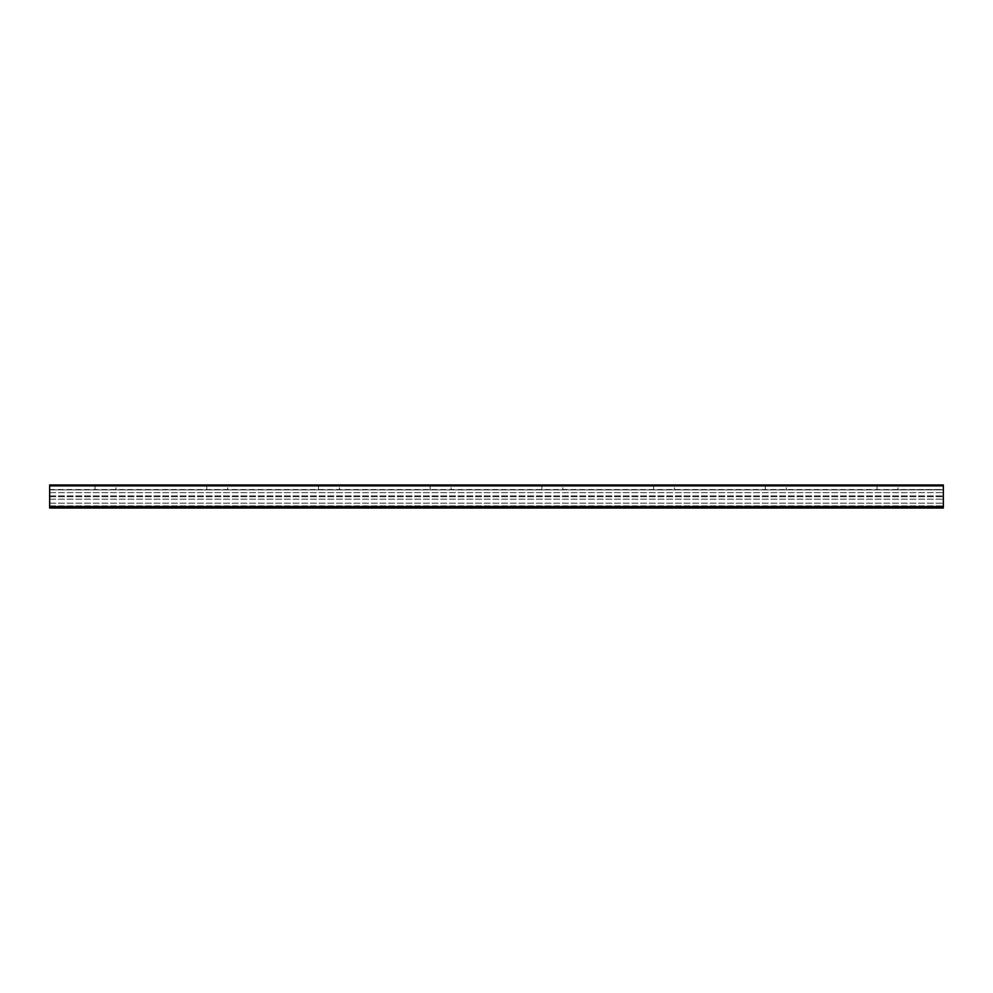 <?xml version="1.0" encoding="UTF-8"?>
<svg xmlns="http://www.w3.org/2000/svg" width="993" height="993" viewBox="0 0 993 993"><rect width="100%" height="100%" fill="white"/><g stroke="black" fill="none" stroke-linecap="round" stroke-linejoin="round"><path stroke-width="0.74" stroke-dasharray="4.96 3.72" d="M897.97 486.098L877.018 486.098L897.97 486.098L897.97 489.872L877.018 489.872L897.97 489.872M881.908 486.098L893.079 486.098L881.908 486.098L881.908 484.981L893.079 484.981L893.079 486.098M893.079 484.981L881.908 484.981M786.257 486.098L765.305 486.098L786.257 486.098L786.257 489.872L765.305 489.872L786.257 489.872M770.196 486.098L781.367 486.098L770.196 486.098L770.196 484.981L781.367 484.981L781.367 486.098M781.367 484.981L770.196 484.981M674.545 486.098L653.593 486.098L674.545 486.098L674.545 489.872L653.593 489.872L674.545 489.872M658.483 486.098L669.654 486.098L658.483 486.098L658.483 484.981L669.654 484.981L669.654 486.098M669.654 484.981L658.483 484.981M562.832 486.098L541.88 486.098L562.832 486.098L562.832 489.872L541.88 489.872L562.832 489.872M546.771 486.098L557.942 486.098L546.771 486.098L546.771 484.981L557.942 484.981L557.942 486.098M557.942 484.981L546.771 484.981M451.12 486.098L430.168 486.098L451.12 486.098L451.12 489.872L430.168 489.872L451.12 489.872M435.058 486.098L446.229 486.098L435.058 486.098L435.058 484.981L446.229 484.981L446.229 486.098M446.229 484.981L435.058 484.981M339.407 486.098L318.455 486.098L339.407 486.098L339.407 489.872L318.455 489.872L339.407 489.872M323.346 486.098L334.517 486.098L323.346 486.098L323.346 484.981L334.517 484.981L334.517 486.098M334.517 484.981L323.346 484.981M227.695 486.098L206.743 486.098L227.695 486.098L227.695 489.872L206.743 489.872L227.695 489.872M211.633 486.098L222.804 486.098L211.633 486.098L211.633 484.981L222.804 484.981L222.804 486.098M222.804 484.981L211.633 484.981M890.175 489.872L943.35 489.524L943.35 492.665L943.35 489.872L102.825 489.872M108.187 489.872L214.538 489.872M219.9 489.872L326.25 489.872M331.612 489.872L437.963 489.872M443.325 489.872L549.675 489.872M555.037 489.872L661.388 489.872M666.75 489.872L773.1 489.872M778.462 489.872L884.813 489.872M115.982 486.098L95.03 486.098L115.982 486.098L115.982 489.872M99.921 486.098L111.092 486.098L99.921 486.098L99.921 484.981L111.092 484.981L111.092 486.098M111.092 484.981L99.921 484.981M49.65 485.887L49.65 508.019L49.65 489.872L943.35 489.872L49.65 489.872L49.65 508.019L943.35 508.019L943.35 484.981L49.65 484.981L49.65 485.887L943.35 485.887M49.65 508.019L943.35 508.019L49.65 508.019M49.65 506.629L943.35 506.629M49.65 505.871L943.35 505.871L49.65 505.871M49.65 503.178L943.35 503.178L49.65 503.178M49.65 499.181L943.35 499.181L49.65 499.181M49.65 496.699L943.35 496.699L49.65 496.699M49.65 495.892L943.35 495.892L49.65 495.892M49.65 492.665L943.35 492.665L49.65 492.665M877.018 486.098L877.018 489.872M765.305 486.098L765.305 489.872M653.593 486.098L653.593 489.872M541.88 486.098L541.88 489.872M430.168 486.098L430.168 489.872M318.455 486.098L318.455 489.872M206.743 486.098L206.743 489.872M49.65 489.524L943.35 489.524M95.03 486.098L95.03 489.872"/><path stroke-width="1.49" d="M49.65 508.019L943.35 508.019L943.35 484.981L49.65 484.981L49.65 508.019M49.65 506.629L943.35 506.629M49.65 485.887L943.35 485.887"/></g></svg>
